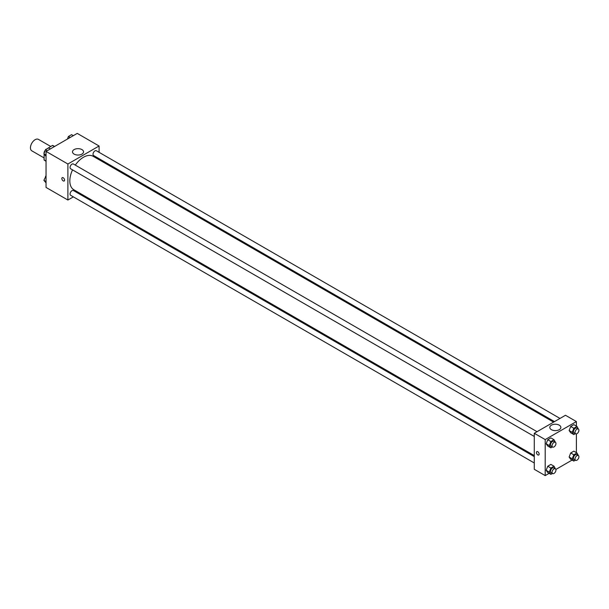 <?xml version="1.0" encoding="UTF-8"?>
<svg xmlns="http://www.w3.org/2000/svg" width="609" height="609" viewBox="0 0 609 609"><rect width="100%" height="100%" fill="white"/><g stroke="black" fill="none" stroke-linecap="round" stroke-linejoin="round"><path stroke-width="0.91" d="M50.714 146.457L38.436 139.37A6.615 3.821 120 0 0 33.335 141.143A6.615 3.821 120 0 0 30.45 147.804A6.615 3.821 120 0 0 31.82 150.834L44.099 157.921M46.101 149.372L52.45 145.452A8.541 4.933 120 0 1 53.44 145.81L54.589 146.472M46.048 161.05L44.099 159.923A8.541 4.933 120 0 0 44.899 160.601L46.048 161.263M44.099 159.923L44.099 154.092M44.099 153.27L44.099 152.341A8.541 4.933 120 0 1 45.393 149.943M45.888 149.243A8.541 4.933 120 0 0 45.568 149.677M54.399 146.579L52.45 145.452M73.362 196.874L67.888 200.034L46.048 187.427L46.048 151.405L77.244 133.394L99.084 146L99.084 152.326M99.084 158.69L99.084 159.71M74.115 149.593A5.534 3.197 180 0 1 80.144 148.9A5.534 3.197 180 0 1 83.555 151.854A5.534 3.197 180 0 1 78.028 155.044A5.534 3.197 180 0 1 72.494 151.854A5.534 3.197 180 0 1 74.115 149.593M67.888 200.034L67.888 164.011L46.048 151.405M67.888 164.011L99.084 146M62.24 177.645A1.934 1.111 -120 0 0 61.951 179.198A1.934 1.111 -120 0 0 63.207 180.896A1.934 1.111 60 0 1 61.943 179.198A1.934 1.111 60 0 1 62.24 177.653A1.934 1.111 60 0 1 64.173 178.764A1.934 1.111 60 0 1 64.173 180.995A1.934 1.111 60 0 1 63.207 180.896A1.934 1.111 -120 0 0 64.173 180.995M79.756 193.182L78.881 193.685M537.039 431.69L73.385 164.004A2.756 1.591 120 0 0 70.629 165.595A2.756 1.591 120 0 0 70.629 168.777L534.283 436.463M534.283 456.613L73.385 190.51A2.756 1.591 120 0 0 71.261 191.249A2.756 1.591 120 0 0 70.058 194.027A2.756 1.591 120 0 0 70.629 195.291L534.283 462.977M559.998 418.436L96.344 150.743A2.756 1.591 120 0 0 94.22 151.481A2.756 1.591 120 0 0 93.017 154.26A2.756 1.591 120 0 0 93.588 155.523L554.487 421.618M72.54 169.881A19.321 11.16 120 0 0 69.822 180.903A19.321 11.16 120 0 0 73.826 189.749L534.283 455.593M553.604 422.121L93.147 156.285A19.321 11.16 120 0 0 75.303 165.108M549.128 473.338L545.2 475.606L534.283 469.303L534.283 433.281L565.479 415.269L576.396 421.573L576.396 426.11M555.865 469.448L572.087 460.084M546.166 443.786L547.742 446.024L546.166 443.786L547.742 439.721L546.166 443.786L549.288 445.582L550.863 441.525L554.015 439.706L555.446 442.317M550.894 437.901L547.742 439.721L550.894 437.901L554.015 439.706M569.126 430.525L570.702 432.771L569.126 430.525L570.702 426.467L569.126 430.525L572.247 432.329L573.823 428.264L576.974 426.445L578.405 429.063M573.853 424.648L570.702 426.467L573.853 424.648L576.974 426.445M569.126 457.039L570.702 459.285L569.126 457.039L570.702 452.974L569.126 457.039L572.247 458.843L573.823 454.778L576.974 452.959L578.405 455.578M573.853 451.155L570.702 452.974L573.853 451.155L576.974 452.959M545.2 475.606L545.2 439.584L576.396 421.573M576.396 433.89L576.396 452.624M546.166 470.293L547.742 472.538L546.166 470.293L547.742 466.235L546.166 470.293L549.288 472.097L550.863 468.032L554.015 466.212L555.446 468.831M550.894 464.416L547.742 466.235L550.894 464.416L554.015 466.212M551.427 429.688A5.534 3.197 180 0 1 549.805 427.427A5.534 3.197 180 0 1 555.339 424.229A5.534 3.197 180 0 1 560.874 427.427A5.534 3.197 180 0 1 557.456 430.38A5.534 3.197 180 0 1 551.427 429.688M545.2 439.584L534.283 433.281M539.155 454.108A1.934 1.111 60 0 1 538.752 454.992A1.934 1.111 60 0 1 536.818 453.872A1.934 1.111 60 0 1 536.818 451.642A1.934 1.111 60 0 1 538.31 452.16A1.934 1.111 60 0 1 539.155 454.108M536.826 451.642A1.934 1.111 -120 0 0 536.826 453.872A1.934 1.111 -120 0 0 538.752 454.992M552.409 446.93L550.863 447.828L549.288 445.582M555.378 442.279L553.817 441.373A2.756 1.591 120 0 0 551.693 442.111A2.756 1.591 120 0 0 550.49 444.89A2.756 1.591 120 0 0 551.061 446.153L552.622 447.052A2.756 1.591 120 0 0 555.378 445.461A2.756 1.591 120 0 0 555.378 442.279A2.756 1.591 120 0 0 553.254 443.017A2.756 1.591 120 0 0 552.043 445.788A2.756 1.591 120 0 0 552.622 447.052M550.863 447.828L547.742 446.024M550.863 441.525L547.742 439.721M575.368 433.677L573.823 434.567L572.247 432.329M578.337 429.018L576.776 428.119A2.756 1.591 120 0 0 574.652 428.858A2.756 1.591 120 0 0 573.45 431.636A2.756 1.591 120 0 0 574.021 432.892L575.581 433.798A2.756 1.591 120 0 0 578.337 432.207A2.756 1.591 120 0 0 578.337 429.018A2.756 1.591 120 0 0 576.213 429.756A2.756 1.591 120 0 0 575.01 432.535A2.756 1.591 120 0 0 575.581 433.798M573.823 434.567L570.702 432.771M573.823 428.264L570.702 426.467M552.409 473.444L550.863 474.342L549.288 472.097M555.378 468.793L553.817 467.887A2.756 1.591 120 0 0 551.693 468.625A2.756 1.591 120 0 0 550.49 471.404A2.756 1.591 120 0 0 551.061 472.668L552.622 473.566A2.756 1.591 120 0 0 555.378 471.975A2.756 1.591 120 0 0 555.378 468.793A2.756 1.591 120 0 0 553.254 469.531A2.756 1.591 120 0 0 552.043 472.302A2.756 1.591 120 0 0 552.622 473.566M550.863 474.342L547.742 472.538M550.863 468.032L547.742 466.235M575.368 460.191L573.823 461.082L572.247 458.843M578.337 455.532L576.776 454.634A2.756 1.591 120 0 0 574.652 455.372A2.756 1.591 120 0 0 573.45 458.143A2.756 1.591 120 0 0 574.021 459.407L575.581 460.313A2.756 1.591 120 0 0 578.337 458.714A2.756 1.591 120 0 0 578.337 455.532A2.756 1.591 120 0 0 576.213 456.27A2.756 1.591 120 0 0 575.01 459.049A2.756 1.591 120 0 0 575.581 460.313M573.823 461.082L570.702 459.285M573.823 454.778L570.702 452.974M46.048 156.376L43.894 153.803L45.469 149.738L48.621 147.918L50.357 148.916M46.048 155.044L43.894 153.803M47.205 150.735L45.469 149.738M67.432 139.058L68.429 136.485L71.58 134.658L73.316 135.662M70.164 137.482L68.429 136.485M46.048 182.89L43.894 180.31L46.048 175.917M46.048 181.558L43.894 180.31M46.048 176.587L45.469 176.252"/></g></svg>
